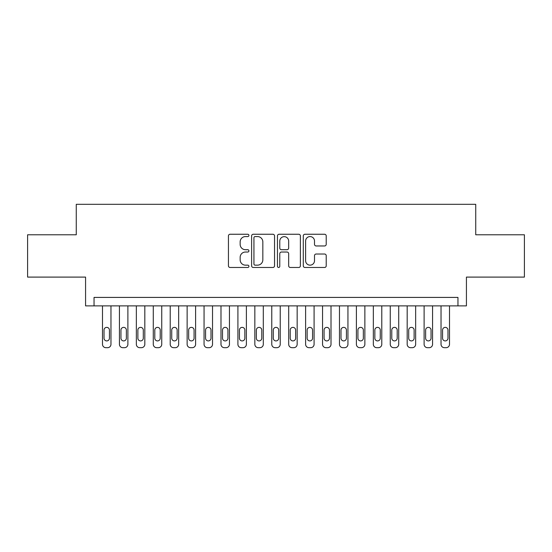 <?xml version="1.0" encoding="UTF-8"?>
<svg xmlns="http://www.w3.org/2000/svg" width="552" height="552" viewBox="0 0 552 552"><rect width="100%" height="100%" fill="white"/><g stroke="black" fill="none" stroke-linecap="round" stroke-linejoin="round"><path stroke-width="0.83" d="M248.917 235.414A1.166 1.166 0 0 0 247.758 234.248L230.101 234.248A1.663 1.663 0 0 0 228.438 235.911L228.438 265.816A1.663 1.663 0 0 0 230.101 267.478L247.758 267.478A1.166 1.166 0 0 0 248.917 266.312A1.166 1.166 0 0 0 247.758 265.153L245.467 265.153A5.32 5.32 0 0 1 240.154 259.833L240.154 257.342A5.32 5.32 0 0 1 245.467 252.029L247.758 252.029A1.166 1.166 0 0 0 248.917 250.863A1.166 1.166 0 0 0 247.758 249.704L245.467 249.704A5.32 5.32 0 0 1 240.154 244.384L240.154 241.893A5.32 5.32 0 0 1 245.467 236.573L247.758 236.573A1.166 1.166 0 0 0 248.917 235.414M324.555 245.964A1.663 1.663 0 0 0 326.218 244.301L326.218 235.911A1.663 1.663 0 0 0 324.555 234.248L304.952 234.248A1.663 1.663 0 0 0 303.289 235.911L303.289 265.816A1.663 1.663 0 0 0 304.952 267.478L324.555 267.478A1.663 1.663 0 0 0 326.218 265.816L326.218 255.679A1.663 1.663 0 0 0 324.555 254.023L316.165 254.023A1.663 1.663 0 0 0 314.502 255.679L314.502 260.71A4.444 4.444 0 0 1 310.058 265.153A4.444 4.444 0 0 1 305.615 260.71L305.615 241.017A4.444 4.444 0 0 1 310.058 236.573A4.444 4.444 0 0 1 314.502 241.017L314.502 244.301A1.663 1.663 0 0 0 316.165 245.964L324.555 245.964M457.96 305.877L466.426 305.877L466.426 277.097L524.4 277.097L524.4 234.786L475.734 234.786L475.734 204.316L76.266 204.316L76.266 234.786L27.6 234.786L27.6 277.097L85.574 277.097L85.574 305.877L457.96 305.877L457.96 297.411L94.04 297.411L94.04 305.877M274.544 235.911A1.663 1.663 0 0 0 272.888 234.248L253.278 234.248A1.663 1.663 0 0 0 251.615 235.911L251.615 265.816A1.663 1.663 0 0 0 253.278 267.478L272.888 267.478A1.663 1.663 0 0 0 274.544 265.816L274.544 235.911M279.112 234.248L298.722 234.248A1.663 1.663 0 0 1 300.385 235.911L300.385 265.816A1.663 1.663 0 0 1 298.722 267.478L290.331 267.478A1.663 1.663 0 0 1 288.668 265.816L288.668 253.685A1.663 1.663 0 0 0 287.005 252.029L281.444 252.029A1.663 1.663 0 0 0 279.781 253.685L279.781 266.312A1.166 1.166 0 0 1 278.615 267.478A1.166 1.166 0 0 1 277.456 266.312L277.456 235.911A1.663 1.663 0 0 1 279.112 234.248M255.107 236.573A1.166 1.166 0 0 0 253.941 237.739L253.941 263.987A1.166 1.166 0 0 0 255.107 265.153L257.515 265.153A5.32 5.32 0 0 0 262.835 259.833L262.835 241.893A5.32 5.32 0 0 0 257.515 236.573L255.107 236.573M288.668 241.1A4.444 4.444 0 0 0 284.225 236.656A4.444 4.444 0 0 0 279.781 241.1L279.781 248.041A1.663 1.663 0 0 0 281.444 249.704L287.005 249.704A1.663 1.663 0 0 0 288.668 248.041L288.668 241.1M110.966 305.877L110.966 344.296A3.388 3.388 0 0 1 107.578 347.684L105.887 347.684A3.388 3.388 0 0 1 102.499 344.296L102.499 305.877M109.441 338.203L109.441 330.082A2.712 2.712 0 0 0 106.729 327.37A2.712 2.712 0 0 0 104.024 330.082L104.024 338.203A2.712 2.712 0 0 0 106.729 340.915A2.712 2.712 0 0 0 109.441 338.203M127.891 305.877L127.891 344.296A3.388 3.388 0 0 1 124.504 347.684L122.813 347.684A3.388 3.388 0 0 1 119.425 344.296L119.425 305.877M126.367 338.203L126.367 330.082A2.712 2.712 0 0 0 123.662 327.37A2.712 2.712 0 0 0 120.95 330.082L120.95 338.203A2.712 2.712 0 0 0 123.662 340.915A2.712 2.712 0 0 0 126.367 338.203M144.817 305.877L144.817 344.296A3.388 3.388 0 0 1 141.429 347.684L139.739 347.684A3.388 3.388 0 0 1 136.351 344.296L136.351 305.877M143.292 338.203L143.292 330.082A2.712 2.712 0 0 0 140.587 327.37A2.712 2.712 0 0 0 137.876 330.082L137.876 338.203A2.712 2.712 0 0 0 140.587 340.915A2.712 2.712 0 0 0 143.292 338.203M161.743 305.877L161.743 344.296A3.388 3.388 0 0 1 158.362 347.684L156.665 347.684A3.388 3.388 0 0 1 153.284 344.296L153.284 305.877M160.218 338.203L160.218 330.082A2.712 2.712 0 0 0 157.513 327.37A2.712 2.712 0 0 0 154.801 330.082L154.801 338.203A2.712 2.712 0 0 0 157.513 340.915A2.712 2.712 0 0 0 160.218 338.203M178.669 305.877L178.669 344.296A3.388 3.388 0 0 1 175.288 347.684L173.59 347.684A3.388 3.388 0 0 1 170.209 344.296L170.209 305.877M177.151 338.203L177.151 330.082A2.712 2.712 0 0 0 174.439 327.37A2.712 2.712 0 0 0 171.734 330.082L171.734 338.203A2.712 2.712 0 0 0 174.439 340.915A2.712 2.712 0 0 0 177.151 338.203M195.601 305.877L195.601 344.296A3.388 3.388 0 0 1 192.213 347.684L190.523 347.684A3.388 3.388 0 0 1 187.135 344.296L187.135 305.877M194.076 338.203L194.076 330.082A2.712 2.712 0 0 0 191.365 327.37A2.712 2.712 0 0 0 188.66 330.082L188.66 338.203A2.712 2.712 0 0 0 191.365 340.915A2.712 2.712 0 0 0 194.076 338.203M212.527 305.877L212.527 344.296A3.388 3.388 0 0 1 209.139 347.684L207.448 347.684A3.388 3.388 0 0 1 204.061 344.296L204.061 305.877M211.002 338.203L211.002 330.082A2.712 2.712 0 0 0 208.29 327.37A2.712 2.712 0 0 0 205.585 330.082L205.585 338.203A2.712 2.712 0 0 0 208.29 340.915A2.712 2.712 0 0 0 211.002 338.203M229.453 305.877L229.453 344.296A3.388 3.388 0 0 1 226.065 347.684L224.374 347.684A3.388 3.388 0 0 1 220.986 344.296L220.986 305.877M227.928 338.203L227.928 330.082A2.712 2.712 0 0 0 225.223 327.37A2.712 2.712 0 0 0 222.511 330.082L222.511 338.203A2.712 2.712 0 0 0 225.223 340.915A2.712 2.712 0 0 0 227.928 338.203M246.378 305.877L246.378 344.296A3.388 3.388 0 0 1 242.99 347.684L241.3 347.684A3.388 3.388 0 0 1 237.912 344.296L237.912 305.877M244.853 338.203L244.853 330.082A2.712 2.712 0 0 0 242.149 327.37A2.712 2.712 0 0 0 239.437 330.082L239.437 338.203A2.712 2.712 0 0 0 242.149 340.915A2.712 2.712 0 0 0 244.853 338.203M263.304 305.877L263.304 344.296A3.388 3.388 0 0 1 259.923 347.684L258.226 347.684A3.388 3.388 0 0 1 254.845 344.296L254.845 305.877M261.779 338.203L261.779 330.082A2.712 2.712 0 0 0 259.074 327.37A2.712 2.712 0 0 0 256.363 330.082L256.363 338.203A2.712 2.712 0 0 0 259.074 340.915A2.712 2.712 0 0 0 261.779 338.203M280.23 305.877L280.23 344.296A3.388 3.388 0 0 1 276.849 347.684L275.151 347.684A3.388 3.388 0 0 1 271.77 344.296L271.77 305.877M278.712 338.203L278.712 330.082A2.712 2.712 0 0 0 276 327.37A2.712 2.712 0 0 0 273.288 330.082L273.288 338.203A2.712 2.712 0 0 0 276 340.915A2.712 2.712 0 0 0 278.712 338.203M297.155 305.877L297.155 344.296A3.388 3.388 0 0 1 293.774 347.684L292.077 347.684A3.388 3.388 0 0 1 288.696 344.296L288.696 305.877M295.637 338.203L295.637 330.082A2.712 2.712 0 0 0 292.926 327.37A2.712 2.712 0 0 0 290.221 330.082L290.221 338.203A2.712 2.712 0 0 0 292.926 340.915A2.712 2.712 0 0 0 295.637 338.203M314.088 305.877L314.088 344.296A3.388 3.388 0 0 1 310.7 347.684L309.01 347.684A3.388 3.388 0 0 1 305.622 344.296L305.622 305.877M312.563 338.203L312.563 330.082A2.712 2.712 0 0 0 309.851 327.37A2.712 2.712 0 0 0 307.147 330.082L307.147 338.203A2.712 2.712 0 0 0 309.851 340.915A2.712 2.712 0 0 0 312.563 338.203M331.014 305.877L331.014 344.296A3.388 3.388 0 0 1 327.626 347.684L325.935 347.684A3.388 3.388 0 0 1 322.547 344.296L322.547 305.877M329.489 338.203L329.489 330.082A2.712 2.712 0 0 0 326.777 327.37A2.712 2.712 0 0 0 324.072 330.082L324.072 338.203A2.712 2.712 0 0 0 326.777 340.915A2.712 2.712 0 0 0 329.489 338.203M347.939 305.877L347.939 344.296A3.388 3.388 0 0 1 344.551 347.684L342.861 347.684A3.388 3.388 0 0 1 339.473 344.296L339.473 305.877M346.414 338.203L346.414 330.082A2.712 2.712 0 0 0 343.71 327.37A2.712 2.712 0 0 0 340.998 330.082L340.998 338.203A2.712 2.712 0 0 0 343.71 340.915A2.712 2.712 0 0 0 346.414 338.203M364.865 305.877L364.865 344.296A3.388 3.388 0 0 1 361.477 347.684L359.787 347.684A3.388 3.388 0 0 1 356.399 344.296L356.399 305.877M363.34 338.203L363.34 330.082A2.712 2.712 0 0 0 360.635 327.37A2.712 2.712 0 0 0 357.924 330.082L357.924 338.203A2.712 2.712 0 0 0 360.635 340.915A2.712 2.712 0 0 0 363.34 338.203M381.791 305.877L381.791 344.296A3.388 3.388 0 0 1 378.41 347.684L376.712 347.684A3.388 3.388 0 0 1 373.331 344.296L373.331 305.877M380.266 338.203L380.266 330.082A2.712 2.712 0 0 0 377.561 327.37A2.712 2.712 0 0 0 374.849 330.082L374.849 338.203A2.712 2.712 0 0 0 377.561 340.915A2.712 2.712 0 0 0 380.266 338.203M398.716 305.877L398.716 344.296A3.388 3.388 0 0 1 395.336 347.684L393.638 347.684A3.388 3.388 0 0 1 390.257 344.296L390.257 305.877M397.198 338.203L397.198 330.082A2.712 2.712 0 0 0 394.487 327.37A2.712 2.712 0 0 0 391.782 330.082L391.782 338.203A2.712 2.712 0 0 0 394.487 340.915A2.712 2.712 0 0 0 397.198 338.203M415.649 305.877L415.649 344.296A3.388 3.388 0 0 1 412.261 347.684L410.571 347.684A3.388 3.388 0 0 1 407.183 344.296L407.183 305.877M414.124 338.203L414.124 330.082A2.712 2.712 0 0 0 411.412 327.37A2.712 2.712 0 0 0 408.708 330.082L408.708 338.203A2.712 2.712 0 0 0 411.412 340.915A2.712 2.712 0 0 0 414.124 338.203M432.575 305.877L432.575 344.296A3.388 3.388 0 0 1 429.187 347.684L427.496 347.684A3.388 3.388 0 0 1 424.108 344.296L424.108 305.877M431.05 338.203L431.05 330.082A2.712 2.712 0 0 0 428.338 327.37A2.712 2.712 0 0 0 425.633 330.082L425.633 338.203A2.712 2.712 0 0 0 428.338 340.915A2.712 2.712 0 0 0 431.05 338.203M449.5 305.877L449.5 344.296A3.388 3.388 0 0 1 446.113 347.684L444.422 347.684A3.388 3.388 0 0 1 441.034 344.296L441.034 305.877M447.976 338.203L447.976 330.082A2.712 2.712 0 0 0 445.271 327.37A2.712 2.712 0 0 0 442.559 330.082L442.559 338.203A2.712 2.712 0 0 0 445.271 340.915A2.712 2.712 0 0 0 447.976 338.203"/></g></svg>
